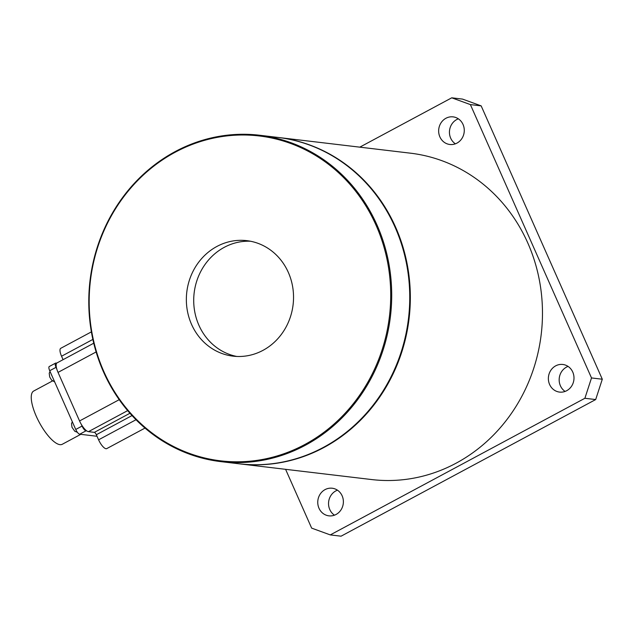 <?xml version="1.0" encoding="UTF-8"?>
<svg xmlns="http://www.w3.org/2000/svg" width="634" height="634" viewBox="0 0 634 634"><rect width="100%" height="100%" fill="white"/><g stroke="black" fill="none" stroke-linecap="round" stroke-linejoin="round"><path stroke-width="0.95" d="M595.683 399.555L341.076 536.182L330.282 534.906L584.889 398.279L591.506 377.943L602.3 379.227L595.683 399.555L584.889 398.279M359.795 147.159L451.749 97.818L462.535 99.094L481.166 105.878L470.38 104.594L591.506 377.943M481.166 105.878L602.3 379.227M330.282 534.906L311.651 528.122L285.593 469.326M336.068 514.459A13.908 12.799 -83.2 0 0 343.224 499.584A13.908 12.799 -83.2 0 0 332.208 488.228A13.908 12.799 -83.2 0 0 317.856 500.527A13.908 12.799 -83.2 0 0 328.927 515.846A13.908 12.799 -83.2 0 0 336.068 514.459M566.693 390.702A13.908 12.799 -83.2 0 0 573.841 375.835A13.908 12.799 -83.2 0 0 562.826 364.471A13.908 12.799 -83.2 0 0 548.473 376.77A13.908 12.799 -83.2 0 0 559.545 392.089A13.908 12.799 -83.2 0 0 566.693 390.702M456.971 143.102A13.908 12.799 -83.2 0 0 464.12 128.234A13.908 12.799 -83.2 0 0 453.104 116.87A13.908 12.799 -83.2 0 0 438.752 129.17A13.908 12.799 -83.2 0 0 449.823 144.489A13.908 12.799 -83.2 0 0 456.971 143.102M277.977 137.435A164.333 151.272 96.8 0 1 278.271 137.467L410.412 153.174A164.333 151.272 96.8 0 1 540.596 287.408A164.333 151.272 96.8 0 1 456.084 463.2A164.333 151.272 96.8 0 1 371.619 479.55L239.486 463.842A164.333 151.272 96.8 0 1 239.192 463.811M470.38 104.594L451.749 97.818M334.475 515.18A13.908 12.799 96.8 0 1 328.642 501.811A13.908 12.799 96.8 0 1 337.447 490.177M565.092 391.424A13.908 12.799 96.8 0 1 559.267 378.054A13.908 12.799 96.8 0 1 568.064 366.42M455.378 143.823A13.908 12.799 96.8 0 1 449.546 130.453A13.908 12.799 96.8 0 1 458.342 118.82M278.271 137.467A164.333 151.272 96.8 0 1 408.454 271.709A164.333 151.272 96.8 0 1 323.95 447.493A164.333 151.272 96.8 0 1 239.486 463.842M220.846 461.631L238.899 463.771A164.333 151.272 -83.2 0 0 408.502 318.434A164.333 151.272 -83.2 0 0 277.684 137.396L259.631 135.248A164.333 151.272 96.8 0 1 390.457 316.295A164.333 151.272 96.8 0 1 220.846 461.631A164.333 151.272 96.8 0 1 90.662 327.39A164.333 151.272 96.8 0 1 175.166 151.597A164.333 151.272 96.8 0 1 259.631 135.248M216.923 246.444A58.154 53.525 -83.2 0 0 187.014 308.647A58.154 53.525 -83.2 0 0 233.082 356.149A58.154 53.525 -83.2 0 0 293.098 304.724A58.154 53.525 -83.2 0 0 246.808 240.658A58.154 53.525 -83.2 0 0 216.923 246.444M175.174 152.239A163.58 150.575 -83.2 0 0 154.427 434.758A163.58 150.575 -83.2 0 0 390.235 308.219A163.58 150.575 -83.2 0 0 175.174 152.239M250.47 241.237A58.154 53.525 -83.2 0 0 224.278 247.323A58.154 53.525 -83.2 0 0 194.115 307.538A58.154 53.525 -83.2 0 0 236.775 356.451M132.038 415.571L96.344 434.726A2.528 0.832 61.8 0 0 94.363 432.356L88.475 431.651A11.38 3.741 -118.2 0 1 86.779 430.914A11.38 3.741 -118.2 0 1 81.287 424.336A11.38 3.741 -118.2 0 1 79.559 420.96L58.035 372.396A11.38 3.741 -118.2 0 1 56.798 369.083A11.38 3.741 -118.2 0 1 56.743 363.139A11.38 3.741 -118.2 0 1 57.068 362.894L93.745 343.208M63.083 359.668L61.553 356.229A9.478 3.115 -118.2 0 1 60.753 348.312L91.383 331.875M96.344 434.726L98.595 439.814A9.478 3.115 61.8 0 0 106.758 448.603L145.012 428.077M97.026 436.271L79.71 434.211A5.056 1.664 -118.2 0 1 75.739 429.464L82.055 426.072L81.287 424.336M82.055 426.072A5.056 1.664 61.8 0 0 86.018 430.827L79.71 434.211M86.779 430.914L86.018 430.827M75.739 429.464L49.714 370.724A5.056 1.664 -118.2 0 1 49.286 366.5L55.594 363.116A5.056 1.664 61.8 0 1 55.99 363.052L56.743 363.139M55.594 363.116A5.056 1.664 61.8 0 0 56.03 367.34L49.714 370.724M56.798 369.083L56.03 367.34M80.78 434.338L62.267 444.276A30.21 9.922 -118.2 0 1 39.245 422.339A30.21 9.922 -118.2 0 1 33.697 391.027L52.487 380.947M92.865 339.42L61.553 356.229M96.122 351.957L58.035 372.396M79.559 420.96L119.216 399.682M94.363 432.356L129.946 413.257M127.672 410.618L88.475 431.651M136.017 419.732L98.595 439.814M51.465 374.678A6.324 2.076 61.8 0 0 52.337 376.644M73.766 424.994A6.324 2.076 61.8 0 0 74.638 426.967M50.038 371.469L49.222 373.244L49.698 376.953L51.56 380.059L54.69 381.945M72.339 421.784L71.523 423.56L71.991 427.268L74.78 431.263L77.403 432.317"/></g></svg>
